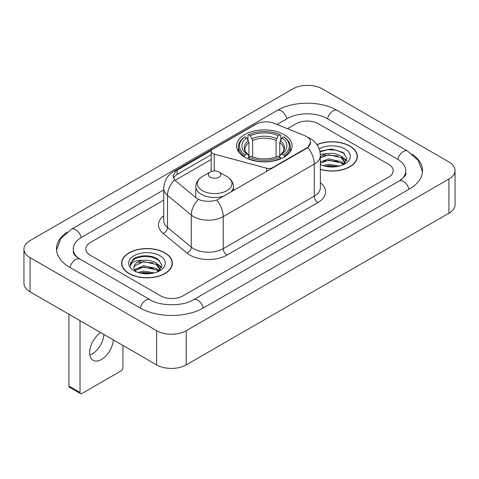 <?xml version="1.0" encoding="UTF-8"?>
<svg xmlns="http://www.w3.org/2000/svg" width="479" height="479" viewBox="0 0 479 479"><rect width="100%" height="100%" fill="white"/><g stroke="black" fill="none" stroke-linecap="round" stroke-linejoin="round"><path stroke-width="0.72" d="M272.593 168.045L272.593 167.626A5.233 3.024 180 0 1 266.683 168.225L214.197 154.094A5.233 3.024 180 0 1 212.706 153.496A5.233 3.024 180 0 1 211.173 151.358A5.233 3.024 180 0 1 212.706 149.22L256.026 124.217A14.131 8.155 0 0 1 274.114 123.301L304.584 135.617A14.131 8.155 0 0 1 306.47 136.533A14.131 8.155 0 0 1 310.608 142.299L307.841 147.49L306.47 148.484L216.819 200.042C211.221 201.731 205.623 201.731 200.018 200.042L196.845 198.438L175.512 180.846L174.566 179.882L172.961 175.811L176.182 170.752L211.473 150.358M283.975 134.563A27.734 16.011 0 0 0 253.75 131.096A27.734 16.011 0 0 0 236.632 145.885A27.734 16.011 0 0 0 244.751 157.208A27.734 16.011 0 0 0 274.976 160.681A27.734 16.011 0 0 0 292.094 145.885A27.734 16.011 0 0 0 283.975 134.563M272.593 167.626L306.47 148.065A14.131 8.155 0 0 0 310.608 142.299M320.373 169.422A25.381 14.651 0 0 0 357.376 156.399A25.381 14.651 0 0 0 349.945 146.035A25.381 14.651 0 0 0 316.954 144.598M164.944 252.846A25.381 14.651 0 0 0 137.287 249.673A25.381 14.651 0 0 0 121.624 263.205A25.381 14.651 0 0 0 129.055 273.569A25.381 14.651 0 0 0 156.711 276.742A25.381 14.651 0 0 0 172.38 263.205A25.381 14.651 0 0 0 164.944 252.846M121.882 264.528A25.381 14.651 0 0 0 121.798 264.917M173.392 177.919L176.182 174.961L211.173 154.753M160.693 295.89A15.699 9.065 0 0 0 182.888 295.89L388.613 177.116A15.699 9.065 0 0 0 393.205 170.71A15.699 9.065 0 0 0 388.613 164.303L318.307 123.714A15.699 9.065 0 0 0 296.112 123.714L287.472 128.701L296.112 123.714A15.699 9.065 0 0 1 318.307 123.714L388.613 164.303A15.699 9.065 0 0 1 393.205 170.71A15.699 9.065 0 0 1 388.613 177.116L182.888 295.89A15.699 9.065 0 0 1 160.693 295.89L90.387 255.301L160.693 295.89M163.716 200.15L90.387 242.488A15.699 9.065 0 0 0 85.795 248.894A15.699 9.065 0 0 0 90.387 255.301A15.699 9.065 0 0 1 85.795 248.894A15.699 9.065 0 0 1 90.387 242.488L163.716 200.15M172.206 264.917A25.381 14.651 0 0 0 172.117 264.528M357.202 158.106A25.381 14.651 0 0 0 357.118 157.717M320.373 169.249A25.118 14.502 0 0 0 357.118 156.399A25.118 14.502 0 0 0 349.76 146.143A25.118 14.502 0 0 0 317.056 144.742M323.068 165.626L328.612 164.273L339.366 166.075M325.241 166.225L328.612 165.632L337.114 166.548M320.373 161.956L328.612 158.848L341.252 161.704L343.94 164.273M320.373 163.315L328.612 160.202L341.252 163.064L343.239 164.746M320.331 154.328L327.887 153.502A13.083 7.55 0 0 0 320.373 157.214M327.887 153.502C332.905 152.975 337.36 153.903 341.252 156.28L345.084 162.309L344.988 163.303M320.373 157.884L328.612 154.777L341.252 157.639L345.042 162.986M320.373 164.183L321.116 164.902M320.373 164.566A18.316 10.574 0 0 0 344.952 163.872A18.316 10.574 0 0 0 344.952 148.921A18.316 10.574 0 0 0 319.17 148.855M343.455 164.644L346.982 158.453L342.964 152.364L331.51 148.975L319.888 151.274M320.014 151.861L327.684 149.717L336.318 150.172L344.575 153.657M323.636 155.897L327.684 155.148L338.042 156.022M343.653 158.453L346.562 160.89M323.636 161.321L327.684 160.573L338.042 161.447M343.653 163.878L344.084 164.159M325.588 166.303L327.684 165.997L336.917 166.584M342.108 156.902L346.73 160.405M342.108 162.327L344.509 163.782M129.24 273.461A25.118 14.502 0 0 0 156.609 276.605A25.118 14.502 0 0 0 172.117 263.205A25.118 14.502 0 0 0 164.758 252.954A25.118 14.502 0 0 0 137.389 249.81A25.118 14.502 0 0 0 121.882 263.205A25.118 14.502 0 0 0 129.24 273.461M138.066 272.437L143.616 271.084L154.37 272.886M140.239 273.03L143.616 272.437L152.112 273.359M134.539 269.785L143.616 265.653L156.25 268.515L158.944 271.084M134.994 270.521L143.616 267.013L156.25 269.869L158.238 271.557M158.459 271.455L161.98 265.264L157.962 259.175C151.58 254.594 138.922 254.81 133.336 259.019L130.318 264.54L130.605 266.318C130.773 262.336 134.868 260.337 142.886 260.313A13.083 7.55 0 0 0 133.916 267.48A13.083 7.55 0 0 0 134.557 269.803L136.114 271.707M142.886 260.313C147.903 259.786 152.358 260.708 156.25 263.091L160.082 269.114L159.992 270.114M133.922 267.629L134.365 266.025L143.616 261.588L156.25 264.444L160.04 269.791M159.95 255.732A18.316 10.574 0 0 0 134.048 255.732A18.316 10.574 0 0 0 134.048 270.683A18.316 10.574 0 0 0 159.95 270.683A18.316 10.574 0 0 0 159.95 255.732M130.324 264.665L130.893 262.432L135.21 258.57L142.682 256.528L151.316 256.983L159.579 260.462M138.635 262.708L142.682 261.953L153.041 262.827M158.651 265.264L161.561 267.695M138.635 268.132L142.682 267.378L153.041 268.258M158.651 270.689L159.082 270.964M140.587 273.108L142.682 272.808L151.915 273.389M157.106 263.713L161.728 267.216M157.106 269.138L159.507 270.587M244.254 156.914L244.997 154.933A24.908 14.382 0 0 1 244.997 136.844L246.709 137.832A22.501 12.993 0 0 0 246.709 153.945L248.403 154.903L248.948 156.92M248.948 156.1L248.948 142.574L246.709 137.832M247.954 139.976L247.954 135.132L248.697 134.707A24.908 14.382 0 0 1 280.029 134.707L278.317 135.695A22.501 12.993 0 0 0 250.409 135.695L252.649 140.437L252.649 156.98M276.078 156.98L276.078 140.437L278.317 135.695M247.954 158.351A25.956 14.987 0 0 0 280.772 158.351L280.029 157.07A24.908 14.382 0 0 1 248.697 157.07L247.954 158.794M280.772 158.794L280.772 158.351M244.997 136.844L244.254 137.269A25.956 14.987 0 0 0 238.41 146.742A25.956 14.987 0 0 0 244.254 156.214M280.029 134.707L280.772 135.132L280.772 139.976M248.697 157.07L250.409 156.076A22.501 12.993 0 0 0 278.317 156.076L280.029 157.07M246.709 153.945L244.997 154.933M250.409 135.695L248.697 134.707M248.403 140.748A20.124 11.622 0 0 0 248.403 154.903L248.499 154.968C245.637 152.202 244.476 150.322 245.003 149.334A19.358 11.179 0 0 1 248.948 142.574M284.472 156.214A25.956 14.987 0 0 0 290.316 146.742A25.956 14.987 0 0 0 284.472 137.269L283.73 136.844A24.908 14.382 0 0 1 283.73 154.933L284.472 156.914M283.73 154.933L282.017 153.945A22.501 12.993 0 0 0 282.017 137.832L283.73 136.844M282.017 137.832L279.778 142.574L279.778 156.1L280.323 154.903L282.017 153.945M279.778 142.574A19.358 11.179 0 0 1 283.724 149.334C284.251 150.328 283.089 152.208 280.233 154.968L280.323 154.903A20.124 11.622 0 0 0 280.323 140.748M279.778 156.92L279.778 156.1M230.878 192.127A18.837 10.873 0 0 0 233.471 186.618C233.333 182.427 231.135 179.068 226.872 176.535L219.077 172.033A6.281 3.622 0 0 0 210.197 172.033A6.281 3.622 0 0 0 210.197 177.158A6.281 3.622 0 0 0 219.077 177.158A6.281 3.622 0 0 0 219.077 172.033L226.872 176.535A17.304 9.993 0 0 1 226.872 190.666A17.304 9.993 0 0 1 202.401 190.666A17.304 9.993 0 0 1 202.401 176.535C198.138 179.068 195.935 182.427 195.797 186.618A18.837 10.873 0 0 0 201.318 194.312A18.837 10.873 0 0 0 224.172 196.001M103.913 334.456A16.747 9.67 -60 0 1 92.1 354.041A16.747 9.67 -60 0 1 89.86 355.089M100.704 332.606A16.747 9.67 120 0 0 90.405 347.383A16.747 9.67 120 0 0 93.118 360.292A16.747 9.67 120 0 0 101.488 359.466A16.747 9.67 120 0 0 113.301 339.88M80.029 392.445A2.617 1.509 120 0 0 80.574 393.642L69.473 387.236A2.617 1.509 -60 0 1 68.928 386.038L80.029 392.445L80.029 320.673M68.928 314.26L68.928 386.038M80.574 393.642A2.617 1.509 120 0 0 81.879 393.516L121.103 370.872A2.617 1.509 120 0 0 122.947 367.668L122.947 345.449M400.546 180.158A28.255 16.316 0 0 0 405.767 170.71A28.255 16.316 0 0 0 397.492 159.178L327.187 118.588A28.255 16.316 0 0 0 287.232 118.588L277.03 124.48M163.716 189.894L81.508 237.356A28.255 16.316 0 0 0 73.233 248.894A28.255 16.316 0 0 0 78.454 258.343M156.621 330.708A20.932 12.083 0 0 0 186.217 330.708L448.919 179.044A20.932 12.083 0 0 0 455.05 170.494A20.932 12.083 0 0 0 448.919 161.95L322.379 88.896A20.932 12.083 0 0 0 292.783 88.896L30.081 240.566A20.932 12.083 0 0 0 23.95 249.11A20.932 12.083 0 0 0 30.081 257.654L156.621 330.708L156.621 364.89A20.932 12.083 0 0 0 186.217 364.89L448.919 213.221A20.932 12.083 0 0 0 455.05 204.677L455.05 170.494M23.95 249.11L23.95 283.287A20.932 12.083 0 0 0 30.081 291.831L156.621 364.89M66.898 232.279A45.002 25.98 0 0 0 56.492 248.894A45.002 25.98 0 0 0 69.671 267.264L139.97 307.853A45.002 25.98 0 0 0 203.611 307.853L409.329 189.079A45.002 25.98 0 0 0 422.508 170.71A45.002 25.98 0 0 0 412.102 154.094M306.47 148.065L306.47 148.484M266.683 171.458L266.683 168.225M214.197 170.979L214.197 154.094M320.373 182.792A26.165 15.106 180 0 1 317.942 202.539L226.92 255.091A5.233 3.024 60 0 1 223.22 248.679L314.242 196.133A20.932 12.083 0 0 0 320.373 187.588L320.373 155.543A20.932 12.083 180 0 1 314.242 164.087A18.316 10.574 -120 0 0 307.841 147.49M226.92 255.091A26.165 15.106 180 0 1 189.918 255.091A26.165 15.106 180 0 1 186.99 253.074L163.219 233.471A26.165 15.106 180 0 1 163.716 215.748M193.618 248.679A20.932 12.083 0 0 0 223.22 248.679L223.22 216.64A20.932 12.083 180 0 1 193.618 216.64A20.932 12.083 180 0 1 191.277 215.023L167.506 195.426A20.932 12.083 180 0 1 163.716 188.492L163.716 220.538A20.932 12.083 0 0 0 167.506 227.465L191.277 247.068A20.932 12.083 0 0 0 193.618 248.679M320.373 155.543C320.014 148.017 316.709 142.377 310.446 138.617L307.805 137.329A18.316 8.574 112 0 0 307.56 137.233M216.819 200.042A18.316 10.574 60 0 1 223.22 216.64L314.242 164.087L314.242 196.133A5.233 3.024 60 0 0 317.942 202.539M176.182 170.752A18.316 10.574 -120 0 0 173.643 171.566C167.381 175.326 164.075 180.966 163.716 188.492M173.643 171.566L254.487 124.887A18.316 10.574 60 0 1 255.87 124.3M174.566 179.882A18.316 12.25 129.5 0 0 167.506 195.426L167.506 227.465A5.233 3.503 -50.5 0 1 163.219 233.471M198.408 199.408A18.316 12.25 129.5 0 0 191.277 215.023L191.277 247.068A5.233 3.503 -50.5 0 1 186.99 253.074M175.009 180.385L211.173 159.507M174.039 176.823A14.131 8.155 -120 0 0 173.428 178.014M177.098 170.201L177.098 174.428M276.078 140.437A19.358 11.179 0 0 0 252.649 140.437M276.623 138.611A20.124 11.622 0 0 0 252.104 138.611M203.294 308.033A8.371 4.832 -120 0 0 193.504 299.746C183.212 306.404 160.369 306.404 150.077 299.746L77.305 257.522C75.197 255.774 73.952 254.313 73.58 253.128L73.233 251.457M140.287 308.033A8.371 4.832 -60 0 1 150.077 299.746M69.988 267.45A8.371 4.832 -60 0 1 79.777 259.163M56.534 250.074L60.701 238.686L71.407 229.255A8.371 4.832 60 0 1 81.196 237.542M71.407 229.255L277.125 110.481A8.371 4.832 60 0 1 286.915 118.768M277.125 110.481C293.453 100.77 320.966 100.77 337.294 110.481A8.371 4.832 120 0 0 327.504 118.768M337.294 110.481L407.593 151.071A8.371 4.832 120 0 0 397.804 159.357M409.012 189.265A8.371 4.832 -120 0 0 399.223 180.978L193.504 299.746M186.217 364.89L186.217 330.708M30.081 291.831L30.081 257.654M448.919 213.221L448.919 179.044M211.173 171.572L211.173 151.358M254.487 124.887L257.84 123.331M357.118 158.495L357.118 156.399M345.084 163.201L345.084 162.309M172.117 265.306L172.117 263.205M160.082 270.012L160.082 269.114M121.882 265.306L121.882 263.205M238.41 151.532L238.41 146.742M290.316 151.532L290.316 146.742M233.471 190.63L233.471 186.618M195.797 197.576L195.797 186.618M210.197 172.033L202.401 176.535M422.466 171.889L418.299 160.507L407.593 151.071M405.767 173.272C406.934 174.122 404.749 176.691 399.223 180.978"/></g></svg>
